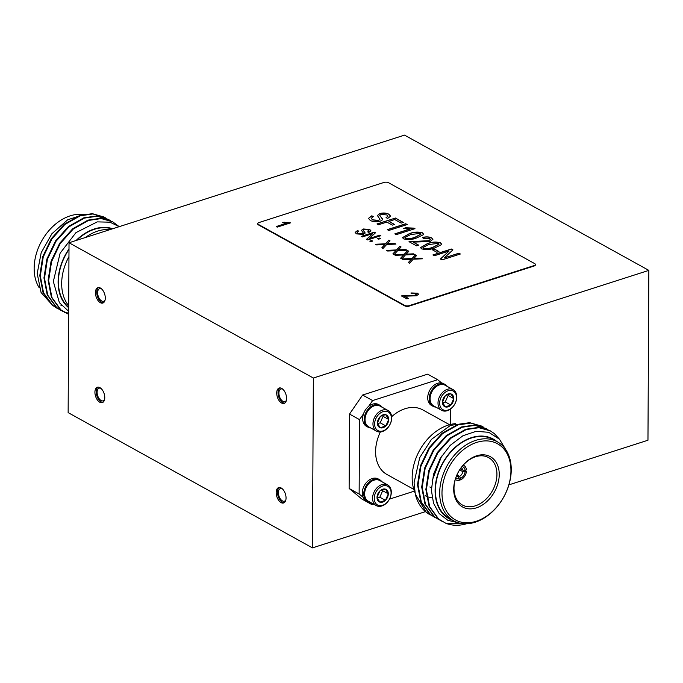<?xml version="1.0" encoding="UTF-8"?>
<svg xmlns="http://www.w3.org/2000/svg" width="683" height="683" viewBox="0 0 683 683"><rect width="100%" height="100%" fill="white"/><g stroke="black" fill="none" stroke-linecap="round" stroke-linejoin="round"><path stroke-width="1.02" d="M100.999 388.414A6.625 3.671 -107.8 0 0 99.129 388.2A6.625 3.671 -107.8 0 0 97.242 393.937A6.625 3.671 -107.8 0 0 101.118 400.511A6.625 3.671 -107.8 0 0 103.176 400.819A6.625 3.671 -107.8 0 0 104.576 399.555M99.889 387.611A8.076 4.474 -107.8 0 0 97.379 387.235A8.076 4.474 -107.8 0 0 95.082 394.228A8.076 4.474 -107.8 0 0 99.812 402.253A8.076 4.474 -107.8 0 0 102.313 402.62A8.076 4.474 -107.8 0 0 104.61 395.636A8.076 4.474 -107.8 0 0 99.889 387.611M98.062 387.116A8.076 4.474 -107.8 0 0 96.499 394.407A8.076 4.474 -107.8 0 0 101.11 401.835A8.076 4.474 -107.8 0 0 102.937 402.321M282.275 488.772A6.625 3.671 -107.8 0 0 280.397 488.558A6.625 3.671 -107.8 0 0 278.519 494.296A6.625 3.671 -107.8 0 0 282.395 500.87A6.625 3.671 -107.8 0 0 284.444 501.177A6.625 3.671 -107.8 0 0 285.844 499.913M281.157 487.969A8.076 4.474 -107.8 0 0 278.655 487.594A8.076 4.474 -107.8 0 0 276.359 494.586A8.076 4.474 -107.8 0 0 281.08 502.611A8.076 4.474 -107.8 0 0 283.59 502.978A8.076 4.474 -107.8 0 0 285.887 495.995A8.076 4.474 -107.8 0 0 281.157 487.969M279.33 487.474A8.076 4.474 -107.8 0 0 277.768 494.765A8.076 4.474 -107.8 0 0 282.386 502.193A8.076 4.474 -107.8 0 0 284.213 502.679M282.796 389.199A6.625 3.671 -107.8 0 0 280.918 388.994A6.625 3.671 -107.8 0 0 279.04 394.723A6.625 3.671 -107.8 0 0 282.916 401.305A6.625 3.671 -107.8 0 0 284.965 401.604A6.625 3.671 -107.8 0 0 286.373 400.349M281.678 388.396A8.076 4.474 -107.8 0 0 279.176 388.021A8.076 4.474 -107.8 0 0 276.88 395.013A8.076 4.474 -107.8 0 0 281.601 403.038A8.076 4.474 -107.8 0 0 284.111 403.405A8.076 4.474 -107.8 0 0 286.408 396.422A8.076 4.474 -107.8 0 0 281.678 388.396M279.851 387.901A8.076 4.474 -107.8 0 0 278.288 395.192A8.076 4.474 -107.8 0 0 282.907 402.62A8.076 4.474 -107.8 0 0 284.734 403.107M101.519 288.841A6.625 3.671 -107.8 0 0 99.65 288.636A6.625 3.671 -107.8 0 0 97.763 294.364A6.625 3.671 -107.8 0 0 101.639 300.947A6.625 3.671 -107.8 0 0 103.696 301.246A6.625 3.671 -107.8 0 0 105.097 299.991M100.41 288.038A8.076 4.474 -107.8 0 0 97.9 287.663A8.076 4.474 -107.8 0 0 95.603 294.655A8.076 4.474 -107.8 0 0 100.333 302.68A8.076 4.474 -107.8 0 0 102.834 303.047A8.076 4.474 -107.8 0 0 105.131 296.063A8.076 4.474 -107.8 0 0 100.41 288.038M98.583 287.552A8.076 4.474 -107.8 0 0 97.02 294.834A8.076 4.474 -107.8 0 0 101.63 302.262A8.076 4.474 -107.8 0 0 103.457 302.748M104.072 217.04L92.359 213.668L79.646 215.521L64.33 224.195L51.345 238.649L42.713 256.706L39.785 275.633L43.046 292.58L52.045 304.977L56.467 307.948M106.113 218.27L104.328 217.177L92.879 213.958L80.167 215.811L64.851 224.485L51.865 238.939L43.234 256.996L40.306 275.923L43.567 292.862L52.565 305.267L58.593 309.032M108.238 219.345L96.525 215.982L83.813 217.834L68.496 226.508L55.519 240.962L46.888 259.019L43.96 277.947L47.221 294.885L56.211 307.282L60.633 310.261M110.287 220.575L108.503 219.491L97.046 216.263L84.333 218.116L69.017 226.799L56.04 241.253L47.409 259.301L44.48 278.229L47.742 295.176L56.732 307.572L62.759 311.346M63.032 311.465L68.659 313.292M112.413 221.659L100.7 218.287L87.987 220.139L72.671 228.814L59.686 243.268L51.054 261.324L48.126 280.252L51.387 297.199L60.386 309.595L68.65 314.274M118.185 225.902L112.669 221.796L101.221 218.577L88.508 220.43L73.192 229.104L60.206 243.558L51.575 261.615L48.647 280.542L51.908 297.481L60.907 309.886L68.65 314.376M52.804 305.574L41.074 292.503L37.206 273.559L41.185 252.719L51.865 233.774L67.668 219.789L84.888 214.163M68.992 248.971A45.556 32.664 119 0 0 58.106 281.797A45.556 32.664 119 0 0 68.684 307.726M119.218 226.662L109.937 222.18L97.242 221.881L75.967 232.621L60.121 253.188L53.334 281.507L59.387 302.689L68.667 311.311M112.695 228.754A45.556 32.664 119 0 0 76.086 240.493M82.481 214.411A45.146 32.374 119 0 0 34.15 268.248A45.146 32.374 119 0 0 39.238 287.825M68.701 305.736A45.146 32.374 -61 0 1 61.675 283.488A45.146 32.374 -61 0 1 68.957 256.654M68.693 307.205A45.146 32.374 -61 0 1 58.422 281.686A45.146 32.374 -61 0 1 68.992 249.491M441.653 410.329L433.731 405.941A11.816 8.478 -61 0 1 430.085 398.607A11.816 8.478 -61 0 1 439.51 384.896A11.816 8.478 -61 0 1 445.179 385.263L453.102 389.651A11.816 8.478 -61 0 1 456.235 400.571A11.816 8.478 -61 0 1 447.322 410.705A11.816 8.478 -61 0 1 441.653 410.329A11.816 8.478 -61 0 1 438.52 399.41A11.816 8.478 -61 0 1 447.433 389.284A11.816 8.478 -61 0 1 453.102 389.651M448.048 410.031A10.638 7.624 -61 0 1 439.673 403.098A10.638 7.624 -61 0 1 448.15 390.753A10.638 7.624 -61 0 1 456.534 397.685A10.638 7.624 -61 0 1 448.048 410.031M445.316 395.713A7.112 5.097 -61 0 1 448.133 393.946A7.112 5.097 -61 0 1 450.951 393.912L447.553 394.492L445.316 395.713L442.464 402.202L445.256 406.872L450.891 405.07L453.734 398.582L450.951 393.912A7.112 5.097 -61 0 1 453.734 398.582A7.112 5.097 -61 0 1 450.891 405.07A7.112 5.097 -61 0 1 445.256 406.872A7.112 5.097 -61 0 1 442.464 402.202A7.112 5.097 -61 0 1 445.316 395.713M368.931 502.107L372.073 504.703L362.067 499.162L349.133 488.465L349.517 414.077L362.605 395.03L372.619 400.571L437.666 379.697L441.611 382.958A12.456 8.93 119 0 0 437.649 383.283A12.456 8.93 119 0 0 428.258 393.963A12.456 8.93 119 0 0 431.554 405.471L433.056 406.308A12.456 8.93 -61 0 1 429.752 394.791A12.456 8.93 -61 0 1 439.152 384.111A12.456 8.93 -61 0 1 445.128 384.503A12.456 8.93 -61 0 1 447.288 386.433M435.839 407.111A12.456 8.93 -61 0 1 433.056 406.308M370.792 427.985A12.456 8.93 -61 0 1 368.009 427.174L366.506 426.346A12.456 8.93 -61 0 1 363.518 413.813A12.456 8.93 -61 0 1 368.624 406.376A12.456 8.93 -61 0 1 372.602 404.157A12.456 8.93 -61 0 1 378.578 404.541L380.072 405.378A12.456 8.93 -61 0 1 382.241 407.307M368.009 427.174A12.456 8.93 -61 0 1 364.705 415.665A12.456 8.93 -61 0 1 374.105 404.985A12.456 8.93 -61 0 1 380.072 405.378M376.606 431.204L368.675 426.815A11.816 8.478 -61 0 1 365.038 419.482A11.816 8.478 -61 0 1 374.455 405.762A11.816 8.478 -61 0 1 380.124 406.137L388.055 410.526A11.816 8.478 -61 0 1 391.188 421.445A11.816 8.478 -61 0 1 382.275 431.579A11.816 8.478 -61 0 1 376.606 431.204A11.816 8.478 -61 0 1 373.473 420.284A11.816 8.478 -61 0 1 382.386 410.15A11.816 8.478 -61 0 1 388.055 410.526M383.001 430.905A10.638 7.624 -61 0 1 374.617 423.972A10.638 7.624 -61 0 1 383.103 411.627A10.638 7.624 -61 0 1 391.479 418.559A10.638 7.624 -61 0 1 383.001 430.905M380.26 416.587A7.112 5.097 -61 0 1 383.086 414.82A7.112 5.097 -61 0 1 385.895 414.777L382.497 415.366L380.26 416.587L377.417 423.067L380.2 427.746L385.835 425.936L388.687 419.456L385.895 414.777A7.112 5.097 -61 0 1 388.687 419.456A7.112 5.097 -61 0 1 385.835 425.936A7.112 5.097 -61 0 1 380.2 427.746A7.112 5.097 -61 0 1 377.417 423.067A7.112 5.097 -61 0 1 380.26 416.587M370.399 502.372A12.456 8.93 -61 0 1 367.616 501.561A12.456 8.93 -61 0 1 364.312 490.053A12.456 8.93 -61 0 1 373.712 479.372A12.456 8.93 -61 0 1 379.688 479.765A12.456 8.93 -61 0 1 381.848 481.694M367.616 501.561L366.114 500.733A12.456 8.93 -61 0 1 363.083 497.267A12.456 8.93 -61 0 1 372.209 478.535A12.456 8.93 -61 0 1 378.186 478.928L379.688 479.765M376.213 505.591L368.291 501.202A11.816 8.478 -61 0 1 364.645 493.869A11.816 8.478 -61 0 1 374.071 480.149A11.816 8.478 -61 0 1 379.739 480.516L387.662 484.913A11.816 8.478 -61 0 1 390.796 495.832A11.816 8.478 -61 0 1 381.882 505.958A11.816 8.478 -61 0 1 376.213 505.591A11.816 8.478 -61 0 1 373.08 494.671A11.816 8.478 -61 0 1 381.993 484.537A11.816 8.478 -61 0 1 387.662 484.913M382.608 505.292A10.638 7.624 -61 0 1 374.233 498.351A10.638 7.624 -61 0 1 382.711 486.006A10.638 7.624 -61 0 1 391.094 492.947A10.638 7.624 -61 0 1 382.608 505.292M379.876 490.975A7.112 5.097 -61 0 1 382.693 489.207A7.112 5.097 -61 0 1 385.511 489.165L382.113 489.745L379.876 490.975L377.025 497.455L379.816 502.133L385.451 500.323L388.294 493.843L385.511 489.165A7.112 5.097 -61 0 1 388.294 493.843A7.112 5.097 -61 0 1 385.451 500.323A7.112 5.097 -61 0 1 379.816 502.133A7.112 5.097 -61 0 1 377.025 497.455A7.112 5.097 -61 0 1 379.876 490.975M380.354 431.963A36.942 26.492 119 0 0 375.599 451.591A36.942 26.492 119 0 0 386.979 474.514L413.77 489.344M425.048 495.593A36.942 26.492 119 0 0 426.38 496.268M426.892 496.49A36.942 26.492 119 0 0 428.506 497.079M428.992 497.233A36.942 26.492 119 0 0 432.134 497.881M466.54 523.767A51.293 36.788 -61 0 1 445.837 523.28L438.64 519.003L429.641 506.607L426.38 489.668L429.308 470.732L437.94 452.684L450.925 438.23L466.241 429.556L478.954 427.703L490.411 430.922L494.398 433.654L499.213 438.904M442.797 521.838L438.119 518.721L429.12 506.316L425.859 489.378L428.787 470.45L437.419 452.394L450.404 437.94L465.721 429.266L478.433 427.413L490.146 430.777M440.492 520.463L434.473 516.698L425.475 504.302L422.214 487.355L425.142 468.427L433.773 450.37L446.75 435.916L462.067 427.242L474.787 425.389L486.236 428.617L488.021 429.701M438.375 519.379L433.953 516.408L424.954 504.011L421.693 487.064L424.621 468.137L433.253 450.08L446.23 435.626L461.546 426.952L474.258 425.099L485.98 428.472M436.326 518.158L430.299 514.384L421.3 501.988L418.039 485.05L420.967 466.122L429.598 448.065L442.584 433.611L457.9 424.937L470.613 423.084L482.07 426.303L483.854 427.387M434.2 517.074L429.778 514.103L420.779 501.698L417.518 484.759L420.446 465.832L429.078 447.775L442.063 433.321L457.379 424.647L470.092 422.794L481.805 426.158M496.882 441.542A45.556 32.664 119 0 0 457.593 445.222A45.556 32.664 119 0 0 435.105 490.514A45.556 32.664 119 0 0 453.153 520.531M505.727 449.568L499.461 439.169L488.712 432.305L476.162 431.323L462.989 435.72L450.251 445.333L440.142 458.558L433.483 474.403L431.4 490.292L433.526 503.243L439.203 513.573L447.852 520.318L458.669 522.854M464.568 523.759L445.837 523.28M432.151 515.853L426.132 512.079L415.29 494.116L414.069 482.727L419.712 457.636L431.477 439.357L450.456 425.381L469.084 422.751M464.423 470.254L466.421 471.364A8.205 5.882 119 0 1 460.564 479.884L459.266 479.167M455.322 479.423A8.205 5.882 119 0 0 455.979 479.876A8.205 5.882 119 0 0 459.266 480.303L459.275 478.809A6.565 4.713 -61 0 1 455.868 477.716M462.032 466.566A6.565 4.713 -61 0 1 465.123 470.297L462.801 470.16A4.926 3.535 119 0 0 461.332 467.829A4.926 3.535 119 0 0 461.136 467.735M462.801 470.16L460.368 468.811M511.251 469.802A45.146 32.374 -61 0 1 491.145 512.856A45.146 32.374 -61 0 1 453.597 520.779A45.146 32.374 -61 0 1 439.69 492.767A45.146 32.374 -61 0 1 459.787 449.713A45.146 32.374 -61 0 1 497.335 441.79A45.146 32.374 -61 0 1 511.251 469.802M453.597 520.779L449.346 518.423A45.146 32.374 -61 0 1 435.43 490.411A45.146 32.374 -61 0 1 455.527 447.356A45.146 32.374 -61 0 1 493.075 439.434L497.335 441.79M441.986 492.904A43.507 31.196 119 0 0 476.264 521.266A43.507 31.196 119 0 0 510.944 470.775A43.507 31.196 119 0 0 476.674 442.413A43.507 31.196 119 0 0 441.986 492.904M453.7 489.148A28.729 20.601 -61 0 1 476.606 455.8A28.729 20.601 -61 0 1 499.239 474.531A28.729 20.601 -61 0 1 476.333 507.87A28.729 20.601 -61 0 1 453.7 489.148M496.934 474.395A27.081 19.423 119 0 0 488.584 457.593A27.081 19.423 119 0 0 466.062 462.34A27.081 19.423 119 0 0 453.999 488.174A27.081 19.423 119 0 0 462.348 504.985A27.081 19.423 119 0 0 484.879 500.229A27.081 19.423 119 0 0 496.934 474.395M455.348 423.656A45.146 32.374 119 0 0 412.165 477.528A45.146 32.374 119 0 0 414.999 492.776M432.117 480.687L441.67 456.065M459.582 476.333A4.926 3.535 119 0 0 462.792 471.654L465.114 471.782A6.565 4.713 -61 0 1 460.573 478.39L459.582 476.333L456.978 474.89M456.372 476.333A4.926 3.535 119 0 0 456.568 476.452A4.926 3.535 119 0 0 458.276 476.751L459.275 478.809M456.585 475.812L458.276 476.751M460.564 479.884L460.573 478.39M463.194 465.2A8.205 5.882 119 0 1 463.928 465.516A8.205 5.882 119 0 1 466.429 469.878L465.123 470.297M459.642 469.904L462.792 471.654M465.114 471.782L466.421 471.364M415.29 494.116A51.293 36.788 119 0 0 429.846 514.666A51.293 36.788 119 0 0 430.068 514.786M449.551 424.715L422.76 409.885A36.942 26.492 119 0 0 391.649 416.715M377.178 498.052L379.816 497.207L382.668 490.727L382.087 489.754M382.668 490.727L388.294 493.843M379.816 497.207L385.451 500.323M377.571 423.665L380.209 422.82L383.052 416.34L382.48 415.366M383.052 416.34L388.687 419.456M380.209 422.82L385.835 425.936M349.133 488.465L359.138 494.005L359.531 419.618L349.517 414.077M359.138 494.005L363.083 497.267M414.359 491.137L389.481 499.119M373.686 504.191L372.073 504.703M450.507 409.049L450.421 424.484M437.666 379.697L427.66 374.156L362.605 395.03M372.619 400.571L368.624 406.376M363.518 413.813L359.531 419.618M441.611 382.958A12.456 8.93 -61 0 1 443.626 383.675L445.128 384.503M442.618 402.799L445.256 401.946L448.108 395.466L447.527 394.501M448.108 395.466L453.734 398.582M445.256 401.946L450.891 405.07M60.966 305.361L61.82 305.813M76.735 240.288A45.146 32.374 -61 0 1 112.055 228.959M85.384 237.513A45.146 32.374 -61 0 1 109.929 229.642M438.495 243.353L428.719 244.531L422.965 247.536L423.52 248.236C427.037 248.808 430.307 248.424 433.312 247.075L439.067 244.062L438.495 243.353M420.463 233.373L410.679 234.542L404.925 237.547L405.48 238.256C409.006 238.828 412.276 238.435 415.281 237.095L421.035 234.081L420.463 233.373M282.719 222.76L290.386 222.914M276.35 226.645L286.595 223.358L282.446 222.701L283.983 222.206L290.557 222.854L277.23 227.132L276.18 226.551L286.595 223.204M408.477 262.545L411.354 259.267L403.166 259.608L401.963 258.942L412.037 258.524L415.384 254.87L416.579 255.536L413.924 258.43L421.274 258.131L422.478 258.797L413.232 259.19L409.587 263.16L408.383 262.503L411.354 259.267M413.924 258.43L421.274 258.285L422.231 258.806M402.21 259.079L412.037 258.669L415.384 255.015L416.493 255.63M400.716 258.259L403.593 254.972L395.406 255.314L394.211 254.648L404.285 254.23L407.623 250.576L408.827 251.242L406.172 254.136L413.522 253.837L414.726 254.503L405.471 254.896L401.835 258.874L400.631 258.208L403.593 254.972M406.172 254.136L413.522 253.991L414.47 254.511M394.458 254.785L404.276 254.375L407.623 250.721L408.733 251.335M422.965 247.605L423.52 248.236M423.511 248.39C427.037 248.962 430.307 248.569 433.312 247.22L433.312 247.075M433.312 247.22L439.058 244.138M420.557 247.656L427.234 243.865C431.519 242.072 435.933 241.756 440.475 242.926L441.508 244.096M434.781 247.895C430.503 249.688 426.09 249.995 421.556 248.825L420.549 247.579L427.234 243.711C431.519 241.919 435.933 241.603 440.475 242.772L441.508 244.019L441.141 244.838L434.781 247.895M422.359 237.701C425.748 236.694 428.839 236.805 431.63 238.026L432.92 239.323L430.059 241.526L413.198 242.106L418.542 245.214M431.63 238.026L432.911 239.4M409.015 241.825L428.625 240.843L430.367 239.4M428.625 240.843L430.375 239.323L429.667 238.461L423.588 238.444L422.359 237.556C425.748 236.549 428.839 236.651 431.63 237.88M413.198 242.106L418.713 245.163L416.562 245.854L409.015 241.68L428.625 240.698M404.934 237.624L405.48 238.256M405.48 238.401C409.006 238.973 412.276 238.589 415.281 237.24L415.281 237.095M415.281 237.24L421.027 234.158M402.518 237.667L409.202 233.876C413.48 232.083 417.894 231.768 422.435 232.937L423.469 234.107M416.75 237.906C412.464 239.699 408.058 240.015 403.525 238.845L402.518 237.59L409.202 233.731C413.488 231.938 417.894 231.622 422.435 232.792L423.477 234.038L423.101 234.858L416.75 237.906M403.901 228.498L405.779 227.9L414.803 228.711M395.022 233.928L409.441 229.3L403.627 228.438L405.779 227.746L414.026 228.131L414.974 228.66L396.319 234.645L394.851 233.834L409.441 229.146M410.97 293.109L417.595 293.186L418.508 294.219L416.468 295.79L404.421 296.209L408.195 298.445M417.595 293.34L418.508 294.296M401.442 296.046L415.443 295.346L416.186 293.758M415.443 295.346L416.186 293.605L416.69 294.296M416.186 293.605L411.849 293.596L410.97 292.956L417.595 293.186M404.421 296.209L408.366 298.394L406.829 298.881L401.442 295.901L415.443 295.201M368.47 218.466L371.748 215.965L373.285 216.622M379.774 215.401L382.514 219.32M379.748 215.487L382.514 219.252M386.228 217.74L387.935 216.255M377.383 215.58L379.748 213.719C383.206 212.797 386.254 213.019 388.909 214.377L390.599 216.221M371.287 218.381L372.551 219.96L378.57 220.532L379.936 219.354M382.309 218.714L382.309 218.56C382.881 219.636 382.147 220.515 380.098 221.181C376.359 222.154 373.089 221.907 370.271 220.438L368.47 218.389L371.757 215.819L373.464 216.554L371.287 218.304L372.551 219.815L378.57 220.387L379.944 219.277L377.383 215.504L379.757 213.574C383.206 212.652 386.262 212.865 388.909 214.231L390.608 216.144L387.765 218.406L386.049 217.664L387.944 216.187L386.809 214.949L381.182 214.402L379.774 215.256M377.17 224.041L395.414 218.039L403.329 222.419L401.177 223.11L394.731 219.542L388.994 221.386L394.347 224.502M395.414 218.184L403.158 222.479M388.994 221.386L394.518 224.442L392.366 225.134L386.843 222.077L378.467 224.767L376.999 223.947L395.414 218.039M387.474 229.744L405.719 223.896L407.025 224.613M407.196 224.562L388.772 230.47L387.304 229.65L405.719 223.742L407.196 224.562M392.964 253.965L395.841 250.678L387.654 251.02L386.45 250.354L396.524 249.935L399.871 246.281L401.075 246.947L398.42 249.841L405.77 249.543L406.966 250.209L397.719 250.601L394.074 254.58L392.879 253.914L395.841 250.678M398.42 249.841L405.77 249.696L406.718 250.226M386.706 250.499L396.524 250.08L399.871 246.426L400.981 247.05M381.925 247.852L384.802 244.565L376.615 244.907L375.411 244.241L385.485 243.822L388.832 240.168L390.027 240.834L387.372 243.729L394.723 243.43L395.927 244.096L386.68 244.488L383.035 248.467L381.831 247.801L384.802 244.565M387.372 243.729L394.723 243.583L395.679 244.113M375.659 244.386L385.485 243.968L388.832 240.314L389.942 240.937M369.93 241.21L371.637 240.664L372.517 241.15M372.687 241.09L370.809 241.697L369.759 241.116L371.637 240.51L372.687 241.09M377.614 238.743L379.33 238.196L380.209 238.683M380.38 238.623L378.502 239.229L377.451 238.649L379.33 238.043L380.38 238.623M366.634 239.383L372.739 233.603L362.272 236.967L361.213 236.386L374.369 232.16L375.488 232.783L369.272 238.512L379.757 235.148L380.815 235.729L367.659 239.946L366.532 239.323L372.739 233.603M369.272 238.512L379.757 235.294L380.644 235.789M361.384 236.48L374.369 232.314L375.385 232.877M355.126 232.485L357.465 230.726L358.515 231.178M361.495 230.427L363.185 229.121L369.725 229.445L370.937 230.811L368.905 232.425L367.685 231.896L369.033 230.837L368.222 229.958L364.201 229.565L363.202 230.18L365.157 233.099M367.864 231.972L369.025 230.914M369.725 229.59L370.929 230.888M357.141 232.425L358.037 233.577L362.34 233.987L363.313 233.125M365.012 232.69L363.433 234.414L356.415 233.876L355.126 232.416L357.465 230.572L358.695 231.102L357.132 232.357L358.037 233.432L362.34 233.842L363.322 233.048L361.486 230.35L363.185 228.976L369.725 229.445M363.202 230.18L365.157 233.031M440.484 259.096L449.072 251.028L434.414 255.732L432.937 254.921L451.361 249.013L452.923 249.876L444.223 257.901L458.899 253.188L460.376 253.999L441.961 259.916L440.381 259.036L449.072 251.028M444.223 257.901L458.899 253.333L460.205 254.059M433.107 255.015L451.361 249.158L452.82 249.969M432.535 249.884L434.525 249.252L438.768 251.6M438.938 251.549L436.787 252.24L432.373 249.79L434.525 249.099L438.938 251.549M257.832 223.836A3.287 1.392 0.3 0 0 257.781 224.058A3.287 1.392 0.3 0 0 258.464 224.912L404.601 305.813A3.287 1.392 0.3 0 0 409.211 306.095L534.106 266.02A3.287 1.392 0.3 0 0 535.387 264.927A3.287 1.392 0.3 0 0 535.344 264.705M409.211 305.642L534.106 265.567A3.287 1.392 0.3 0 0 535.387 264.483A3.287 1.392 0.3 0 0 534.712 263.629L388.567 182.72A3.287 1.392 0.3 0 0 383.966 182.446L259.07 222.521A3.287 1.392 0.3 0 0 257.79 223.614A3.287 1.392 0.3 0 0 258.473 224.468L404.609 305.369A3.287 1.392 0.3 0 0 409.211 305.642L409.211 306.095M69.026 242.764L313.352 378.023L648.85 270.383L404.524 135.114L69.026 242.764L68.138 412.617L312.464 547.886L425.466 511.627M508.912 484.853L647.962 440.236L648.85 270.383M313.352 378.023L312.464 547.886M534.106 265.567L534.106 266.02M404.609 305.369L404.601 305.813M258.473 224.468L258.464 224.912M56.202 307.802L56.723 308.093M60.377 310.116L60.898 310.406M103.807 216.895L104.337 217.185M107.982 219.2L108.503 219.491M112.149 221.514L112.678 221.796M438.631 519.524L438.11 519.234M434.456 517.219L433.936 516.929M490.411 430.922L489.89 430.631M486.236 428.617L485.715 428.326M482.07 426.303L481.549 426.013M455.979 479.876L455.296 479.5M429.82 486.97L431.417 487.858M463.928 465.516L463.245 465.14M430.29 514.905L429.846 514.666M64.543 312.421L65.064 312.712M257.79 223.614L257.781 224.058M535.387 264.483L535.387 264.927"/></g></svg>

